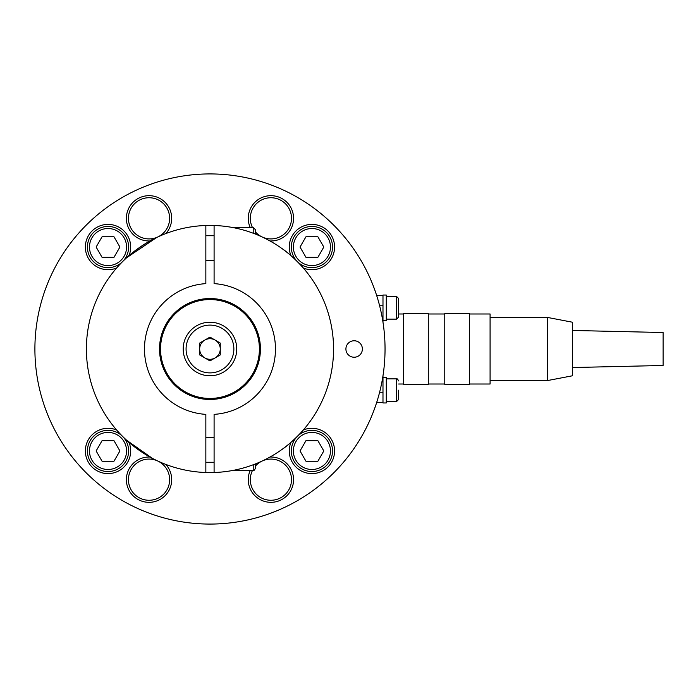 <?xml version="1.0" encoding="UTF-8"?>
<svg xmlns="http://www.w3.org/2000/svg" width="698" height="698" viewBox="0 0 698 698"><rect width="100%" height="100%" fill="white"/><g stroke="black" fill="none" stroke-linecap="round" stroke-linejoin="round"><path stroke-width="1.05" d="M303.316 429.994A22.659 22.659 0 0 1 334.578 450.952A22.659 22.659 0 0 1 311.919 473.602A22.659 22.659 0 0 1 290.961 442.34M290.961 255.66A22.659 22.659 0 0 1 311.919 224.398A22.659 22.659 0 0 1 334.578 247.048A22.659 22.659 0 0 1 303.316 268.006M116.627 268.006A22.659 22.659 0 0 1 85.365 247.048A22.659 22.659 0 0 1 108.024 224.398A22.659 22.659 0 0 1 128.982 255.66M128.982 442.34A22.659 22.659 0 0 1 108.024 473.602A22.659 22.659 0 0 1 85.365 450.952A22.659 22.659 0 0 1 116.627 429.994M34.9 349A175.076 175.076 0 0 1 209.976 173.924A175.076 175.076 0 0 1 385.043 349A175.076 175.076 0 0 1 209.976 524.076A175.076 175.076 0 0 1 34.9 349M345.911 349A8.236 8.236 0 0 1 354.148 340.764A8.236 8.236 0 0 1 362.384 349A8.236 8.236 0 0 1 354.148 357.236A8.236 8.236 0 0 1 345.911 349M250.181 227.478A22.659 22.659 0 0 1 270.903 195.676A22.659 22.659 0 0 1 293.561 218.334A22.659 22.659 0 0 1 269.986 240.967M269.986 457.033A22.659 22.659 0 0 1 293.561 479.666A22.659 22.659 0 0 1 270.903 502.324A22.659 22.659 0 0 1 250.181 470.522M149.957 240.967A22.659 22.659 0 0 1 126.382 218.334A22.659 22.659 0 0 1 169.762 209.173A22.659 22.659 0 0 1 165.792 233.586M165.792 464.414A22.659 22.659 0 0 1 149.04 502.324A22.659 22.659 0 0 1 126.382 479.666A22.659 22.659 0 0 1 149.957 457.033M169.64 479.666A20.6 20.6 0 0 0 149.04 459.075A20.6 20.6 0 0 0 128.441 479.666A20.6 20.6 0 0 0 149.04 500.265A20.6 20.6 0 0 0 169.64 479.666M291.502 479.666A20.6 20.6 0 0 0 255.285 466.247A20.6 20.6 0 0 1 291.502 479.666A20.6 20.6 0 0 1 270.903 500.265A20.6 20.6 0 0 0 291.502 479.666M252.449 470.522A20.6 20.6 0 0 0 270.903 500.265A20.6 20.6 0 0 1 252.449 470.522A20.6 20.6 0 0 0 270.903 500.265M169.64 218.334A20.6 20.6 0 0 0 149.04 197.735A20.6 20.6 0 0 0 128.441 218.334A20.6 20.6 0 0 0 157.739 236.997A20.6 20.6 0 0 0 169.64 218.334M291.502 218.334A20.6 20.6 0 0 0 270.903 197.735A20.6 20.6 0 0 0 252.449 227.478A20.6 20.6 0 0 1 270.903 197.735A20.6 20.6 0 0 1 291.502 218.334A20.6 20.6 0 0 1 270.903 238.925A20.6 20.6 0 0 0 291.502 218.334M255.285 231.753A20.6 20.6 0 0 0 270.903 238.925A20.6 20.6 0 0 1 255.285 231.753A20.6 20.6 0 0 0 270.903 238.925M149.04 197.735A20.6 20.6 0 0 1 157.748 236.997A20.6 20.6 0 0 1 128.441 218.334A20.6 20.6 0 0 1 149.04 197.735A20.6 20.6 0 0 0 128.441 218.334A20.6 20.6 0 0 0 149.04 238.925M149.04 459.075A20.6 20.6 0 0 1 169.152 484.133A20.6 20.6 0 0 1 128.441 479.666A20.6 20.6 0 0 1 149.04 459.075A20.6 20.6 0 0 0 128.441 479.666A20.6 20.6 0 0 0 149.04 500.265M135.997 507.673A175.076 175.076 0 0 0 376.658 402.554L382.984 402.554L382.984 392.25L379.616 392.25M379.616 305.75L382.984 305.75L382.984 322.223M382.984 375.777L382.984 392.25M382.984 305.75L382.984 295.446L376.65 295.446A175.076 175.076 0 0 0 283.955 190.327M386.282 402.964L382.984 402.964L382.984 377.426L386.282 377.426L386.282 402.964M386.282 320.574L382.984 320.574L382.984 295.036L386.282 295.036L386.282 320.574M398.637 390.191L398.637 399.465L396.577 401.524L386.282 401.524M398.637 399.465L396.577 401.524L396.577 378.866L386.282 378.866M386.282 296.476L396.577 296.476L396.577 319.134L386.282 319.134M396.577 319.134L398.637 317.075L398.637 298.535L396.577 296.476L398.637 298.535M398.637 384.013L403.584 384.013M398.637 313.987L403.584 313.987M403.584 384.424L428.302 384.424L428.302 313.577L403.584 313.577L403.584 384.424M428.302 384.013L444.774 384.013M428.302 313.987L444.774 313.987M444.774 384.424L469.492 384.424L469.492 313.577L444.774 313.577L444.774 384.424M469.492 384.013L490.083 384.013L490.083 313.987L469.492 313.987M490.083 380.515L547.755 380.515L572.473 375.777L572.473 322.223L572.473 330.459L663.1 332.518L663.1 365.482L572.473 367.541L572.473 375.777M490.083 317.485L547.755 317.485L572.473 322.223M572.473 367.541L572.473 330.459M547.755 380.515L547.755 317.485M160.54 349A49.436 49.436 0 0 1 209.976 299.564A49.436 49.436 0 0 1 259.403 349A49.436 49.436 0 0 1 209.976 398.436A49.436 49.436 0 0 1 160.54 349M209.976 375.777A26.777 26.777 0 0 0 236.744 349A26.777 26.777 0 0 0 209.976 322.223A26.777 26.777 0 0 0 183.199 349A26.777 26.777 0 0 0 209.976 375.777M209.976 359.296A10.296 10.296 0 0 1 204.819 340.083A10.296 10.296 0 0 1 220.271 349A10.296 10.296 0 0 1 209.976 359.296M209.976 337.108L220.271 343.058L220.271 354.942L209.976 360.892L199.672 354.942L199.672 343.058L209.976 337.108M214.094 462.285L205.849 462.285M214.094 437.567L205.849 437.567M253.226 464.763L253.226 470.522L232.443 470.522M253.226 470.522C253.775 470.914 254.456 470.225 255.285 468.463L255.285 463.969M214.094 260.433L205.849 260.433M214.094 235.715L205.849 235.715M253.226 233.237L253.226 227.478L232.443 227.478M255.285 234.031L255.285 229.537L253.226 227.478M214.094 472.511A123.581 123.581 0 0 1 205.849 472.511L205.849 414.368A65.499 65.499 0 0 1 144.477 349A65.499 65.499 0 0 1 205.849 283.632L205.849 225.489A123.581 123.581 0 0 1 214.094 225.489L214.094 283.632A65.499 65.499 0 0 1 275.466 349A65.499 65.499 0 0 1 214.094 414.368L214.094 472.511A123.581 123.581 0 0 0 333.557 349A123.581 123.581 0 0 0 214.094 225.489M205.849 225.489A123.581 123.581 0 0 0 86.395 349A123.581 123.581 0 0 0 205.849 472.511M155.349 459.851L156.762 460.54C151.789 459.389 127.682 442.654 125.614 439.312L126.373 440.019M126.643 440.264L152.347 458.324M205.849 298.709A50.465 50.465 0 0 0 159.51 349A50.465 50.465 0 0 0 209.976 399.465A50.465 50.465 0 0 0 260.433 349A50.465 50.465 0 0 0 205.849 298.709M126.643 257.736L156.762 237.46C151.789 238.611 127.682 255.346 125.614 258.688L126.373 257.981M122.586 261.619C114.69 270.004 114.69 270.004 122.586 261.619C130.98 253.723 130.98 253.723 122.586 261.619C130.98 253.723 130.98 253.723 122.586 261.619A20.6 20.6 0 0 0 108.024 226.457A20.6 20.6 0 0 0 87.425 247.048A20.6 20.6 0 0 0 122.586 261.619M128.362 256.201L129.13 255.529L128.362 256.201M281.294 449.922C292.767 442.401 305.637 427.612 305.611 427.263C305.637 427.612 292.767 442.401 281.294 449.922C292.767 442.401 305.637 427.612 305.611 427.263C305.637 427.612 292.767 442.401 281.294 449.922M281.294 248.078C292.767 255.599 305.637 270.388 305.611 270.737C305.637 270.388 292.767 255.599 281.294 248.078C292.767 255.599 305.637 270.388 305.611 270.737C305.637 270.388 292.767 255.599 281.294 248.078M332.518 247.048A20.6 20.6 0 0 0 311.919 226.457A20.6 20.6 0 0 0 297.357 261.61A20.6 20.6 0 0 0 332.518 247.048M323.811 247.048L317.869 257.353L305.977 257.353L300.027 247.048L305.977 236.753L317.869 236.753L323.811 247.048M119.916 247.048L113.966 257.353L102.074 257.353L96.132 247.048L102.074 236.753L113.966 236.753L119.916 247.048M128.624 450.952A20.6 20.6 0 0 0 108.024 430.352A20.6 20.6 0 0 0 87.425 450.952A20.6 20.6 0 0 0 108.024 471.543A20.6 20.6 0 0 0 128.624 450.952M119.916 450.952L113.966 461.247L102.074 461.247L96.132 450.952L102.074 440.647L113.966 440.647L119.916 450.952M332.518 450.952A20.6 20.6 0 0 0 297.357 436.381A20.6 20.6 0 0 0 311.919 471.543A20.6 20.6 0 0 0 332.518 450.952M323.811 450.952L317.869 461.247L305.977 461.247L300.027 450.952L305.977 440.647L317.869 440.647L323.811 450.952M270.903 459.075A20.6 20.6 0 0 0 255.285 466.247M270.903 197.735A20.6 20.6 0 0 0 252.449 227.478M236.744 349A26.777 26.777 0 0 0 209.976 322.223A26.777 26.777 0 0 0 183.199 349M209.976 325.111A23.889 23.889 0 0 1 233.865 349A23.889 23.889 0 0 1 209.976 372.889A23.889 23.889 0 0 1 186.078 349A23.889 23.889 0 0 1 209.976 325.111M311.919 226.457A20.6 20.6 0 0 0 297.357 261.61A20.6 20.6 0 0 0 311.919 267.648M293.387 247.048A18.541 18.541 0 0 1 311.919 228.516A18.541 18.541 0 0 1 330.459 247.048A18.541 18.541 0 0 1 311.919 265.589A18.541 18.541 0 0 1 293.387 247.048M108.024 226.457A20.6 20.6 0 0 0 87.425 247.048A20.6 20.6 0 0 0 108.024 267.648M89.484 247.048A18.541 18.541 0 0 1 108.024 228.516A18.541 18.541 0 0 1 126.565 247.048A18.541 18.541 0 0 1 108.024 265.589A18.541 18.541 0 0 1 89.484 247.048M108.024 430.352A20.6 20.6 0 0 0 87.425 450.952A20.6 20.6 0 0 0 108.024 471.543M89.484 450.952A18.541 18.541 0 0 1 108.024 432.411A18.541 18.541 0 0 1 126.565 450.952A18.541 18.541 0 0 1 108.024 469.484A18.541 18.541 0 0 1 89.484 450.952M311.919 430.352A20.6 20.6 0 0 0 291.328 450.952A20.6 20.6 0 0 0 311.919 471.543M293.387 450.952A18.541 18.541 0 0 1 311.919 432.411A18.541 18.541 0 0 1 330.459 450.952A18.541 18.541 0 0 1 311.919 469.484A18.541 18.541 0 0 1 293.387 450.952M396.577 378.866C397.022 378.421 397.712 379.11 398.637 380.925"/></g></svg>
